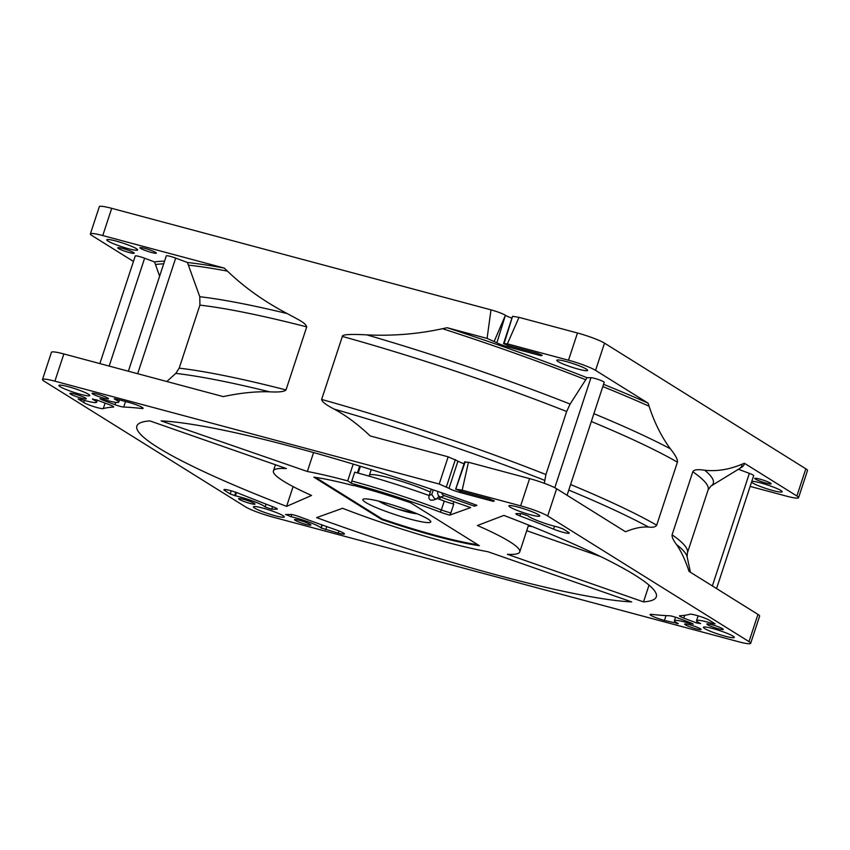 <?xml version="1.0" encoding="UTF-8"?>
<svg xmlns="http://www.w3.org/2000/svg" width="850" height="850" viewBox="0 0 850 850"><rect width="100%" height="100%" fill="white"/><g stroke="black" fill="none" stroke-linecap="round" stroke-linejoin="round"><path stroke-width="1.27" d="M493.553 500.384L493.234 501.351L494.317 500.937L489.526 498.961L460.456 491.172L455.728 489.175L462.177 490.184L520.636 505.835A21.633 2.539 18.2 0 1 547.687 515.982L748.999 641.622A21.633 2.539 18.2 0 1 750.678 643.322A21.633 2.539 18.2 0 1 738.289 641.665L272.531 517.002A21.633 2.539 18.2 0 1 245.491 506.855L44.168 381.204A21.633 2.539 18.2 0 1 42.5 379.504A21.633 2.539 18.2 0 1 54.889 381.172L439.206 484.033L448.152 456.811L370.196 435.954C358.147 424.511 346.152 415.565 334.209 409.116C326.134 404.972 321.938 401.752 321.629 399.457L342.359 336.419C341.944 334.486 350.104 333.976 366.828 334.879A292.092 34.266 18.2 0 1 570.116 404.069L585.735 379.727A313.703 36.805 -161.8 0 0 442.51 328.695C418.147 334.029 392.923 336.101 366.828 334.879M313.576 452.561L307.349 471.484A129.646 15.215 -161.8 0 1 347.682 480.888L351.974 483.565A2.167 0.924 -75 0 1 351.826 481.015A120.445 14.131 18.2 0 1 441.341 509.926A10.816 1.264 -161.8 0 0 450.872 512.901L453.783 504.061A10.816 1.264 18.2 0 1 444.252 501.086A120.445 14.131 -161.8 0 0 437.442 498.536M429.154 495.529A120.445 14.131 -161.8 0 0 354.737 472.175L351.826 481.015M453.751 501.681L453.029 503.869M307.349 471.484L161.096 420.888A273.402 32.077 18.2 0 1 476.924 505.336L474.523 506.196L475.033 504.645M437.909 491.481L437.867 491.608A4.324 4.25 69.8 0 0 440.576 497.091L470.688 507.578L449.714 515.121L450.872 512.901M431.332 489.228L431.258 489.249A10.816 10.625 69.8 0 0 431.258 489.249L429.25 495.38L431.779 494.445L434.658 498.791L436.889 498.822L438.515 496.793M431.258 489.249L429.25 495.38C428.421 497.781 428.963 499.386 430.865 500.183L433.457 500.087M503.88 515.419A273.402 32.077 18.2 0 1 635.173 575.269A273.402 32.077 18.2 0 1 656.306 596.806A273.402 32.077 18.2 0 1 643.524 601.896L507.354 554.296A129.646 15.215 -161.8 0 0 519.754 551.905A129.646 15.215 -161.8 0 0 477.413 525.502L503.88 515.419M158.004 447.557A273.402 32.077 18.2 0 1 136.871 426.02A273.402 32.077 18.2 0 1 149.919 420.92L286.365 468.562A129.646 15.215 -161.8 0 0 273.424 470.921A129.646 15.215 -161.8 0 0 311.557 495.465L286.599 506.377A273.402 32.077 18.2 0 1 158.004 447.557M593.895 413.684A292.092 34.266 18.2 0 1 670.342 448.768C675.527 455.26 677.886 459.712 677.418 462.145L656.689 525.183C655.616 526.957 652.885 527.584 648.529 527.064C641.941 526.575 634.27 528.137 625.526 531.76L556.633 488.761A21.633 2.539 -161.8 0 0 529.592 478.614L468.456 462.251L464.642 462.049M464.047 463.739A8.659 1.02 18.2 0 1 457.948 461.136L448.152 456.811M526.724 530.719L600.493 556.506M530.453 514.76A16.224 1.902 -161.8 0 0 539.75 516.014A16.224 1.902 -161.8 0 0 518.213 507.121A16.224 1.902 -161.8 0 0 508.916 505.867A16.224 1.902 -161.8 0 0 530.453 514.76M493.234 501.351L459.818 492.416A8.659 1.02 18.2 0 1 449.002 488.357L439.206 484.033M724.976 636.161A16.224 1.902 -161.8 0 0 734.273 637.404A16.224 1.902 -161.8 0 0 712.736 628.522A16.224 1.902 -161.8 0 0 703.439 627.268A16.224 1.902 -161.8 0 0 724.976 636.161M80.442 394.304A16.224 1.902 -161.8 0 0 89.739 395.558A16.224 1.902 -161.8 0 0 68.202 386.665A16.224 1.902 -161.8 0 0 58.905 385.422A16.224 1.902 -161.8 0 0 80.442 394.304M718.324 628.756A8.659 1.02 -161.8 0 0 723.276 629.425A8.659 1.02 -161.8 0 0 711.79 624.676A8.659 1.02 -161.8 0 0 706.839 624.017A8.659 1.02 -161.8 0 0 718.324 628.756M696.171 628.841A8.659 1.02 -161.8 0 0 701.122 629.499A8.659 1.02 -161.8 0 0 689.637 624.761A8.659 1.02 -161.8 0 0 684.686 624.091A8.659 1.02 -161.8 0 0 696.171 628.841M103.541 398.066A8.659 1.02 -161.8 0 0 108.492 398.735A8.659 1.02 -161.8 0 0 97.006 393.996A8.659 1.02 -161.8 0 0 92.055 393.327A8.659 1.02 -161.8 0 0 103.541 398.066M81.387 398.151A8.659 1.02 -161.8 0 0 86.339 398.809A8.659 1.02 -161.8 0 0 74.853 394.071A8.659 1.02 -161.8 0 0 69.902 393.412A8.659 1.02 -161.8 0 0 81.387 398.151M250.059 503.423A8.659 1.02 -161.8 0 0 255.011 504.082A8.659 1.02 -161.8 0 0 243.525 499.343A8.659 1.02 -161.8 0 0 238.574 498.674A8.659 1.02 -161.8 0 0 250.059 503.423M305.947 524.386A8.659 1.02 -161.8 0 0 310.909 525.056A8.659 1.02 -161.8 0 0 299.413 520.317A8.659 1.02 -161.8 0 0 294.461 519.648A8.659 1.02 -161.8 0 0 305.947 524.386M274.964 515.706A16.224 1.902 -161.8 0 0 284.261 516.959A16.224 1.902 -161.8 0 0 262.724 508.066A16.224 1.902 -161.8 0 0 253.428 506.823A16.224 1.902 -161.8 0 0 274.964 515.706M102.829 399.234L99.875 398.703L102.032 399.829L114.931 404.674A7.214 0.85 -161.8 0 0 123.707 407.054A314.989 36.954 18.2 0 1 141.578 408.467A10.816 1.264 -161.8 0 0 143.097 408.308A10.816 1.264 -161.8 0 0 128.743 402.39L116.238 399.043L114.166 398.767L114.888 399.288A19.476 2.284 18.2 0 1 118.777 402.114A19.476 2.284 18.2 0 1 102.829 399.234M96.475 399.851L92.544 399.277A19.476 2.284 18.2 0 1 96.624 402.199A19.476 2.284 18.2 0 1 80.973 399.415L78.083 398.894L83.767 402.549A10.816 1.264 -161.8 0 0 94.265 406.746A10.816 1.264 -161.8 0 0 103.286 408.616A314.989 36.954 18.2 0 1 113.326 407.086A7.214 0.85 -161.8 0 0 113.698 406.959A7.214 0.85 -161.8 0 0 109.374 404.696L96.475 399.851M528.052 515.844L521.464 513.612L516.354 513.623A7.214 0.85 -161.8 0 0 515.876 513.761A7.214 0.85 -161.8 0 0 519.903 515.918A314.989 36.954 18.2 0 1 553.562 529.136A10.816 1.264 -161.8 0 0 569.234 533.12A10.816 1.264 -161.8 0 0 568.395 532.27L562.997 528.902L557.759 527.021A19.476 2.284 18.2 0 1 528.052 515.844M285.738 514.484L291.082 516.726A19.476 2.284 18.2 0 1 320.971 527.903L338.215 533.12A10.816 1.264 -161.8 0 0 344.42 533.959A10.816 1.264 -161.8 0 0 336.217 529.943A314.989 36.954 18.2 0 1 299.444 516.736A7.214 0.85 -161.8 0 0 290.849 514.462L285.504 514.537M265.126 506.983L271.713 509.224L276.824 509.203A7.214 0.85 -161.8 0 0 277.302 509.065A7.214 0.85 -161.8 0 0 273.275 506.908A314.989 36.954 18.2 0 1 239.615 493.691A10.816 1.264 -161.8 0 0 223.943 489.706A10.816 1.264 -161.8 0 0 224.782 490.556L230.18 493.935L235.418 495.805A19.476 2.284 18.2 0 1 265.126 506.983L266.061 504.146M690.349 623.592L693.303 624.123L691.146 622.997L678.247 618.152A7.214 0.85 -161.8 0 0 669.471 615.772A314.989 36.954 18.2 0 1 651.599 614.359A10.816 1.264 -161.8 0 0 650.08 614.518A10.816 1.264 -161.8 0 0 664.434 620.447L678.289 623.549A19.476 2.284 18.2 0 1 674.401 620.713A19.476 2.284 18.2 0 1 690.349 623.592L690.614 622.795M696.702 622.976L700.634 623.56A19.476 2.284 18.2 0 1 696.554 620.638A19.476 2.284 18.2 0 1 712.204 623.422L715.094 623.932L709.41 620.277A10.816 1.264 -161.8 0 0 698.912 616.08A10.816 1.264 -161.8 0 0 689.892 614.221A314.989 36.954 18.2 0 1 679.851 615.74A7.214 0.85 -161.8 0 0 679.479 615.878A7.214 0.85 -161.8 0 0 683.804 618.131L696.702 622.976L697.17 621.552M381.799 519.573L313.82 477.147A106.027 12.442 18.2 0 1 353.473 485.626L353.951 485.456A108.184 12.697 -161.8 0 1 410.422 502.669L479.347 545.679A106.027 12.442 18.2 0 1 381.799 519.573L382.022 518.893A106.027 12.442 -161.8 0 0 477.87 544.754M440.576 497.091L444.369 495.699L474.523 506.196M316.614 517.629L342.55 508.3A129.646 15.215 -161.8 0 0 487.996 551.746L631.678 601.917A273.402 32.077 18.2 0 1 316.614 517.629M227.449 271.129A313.703 36.805 -161.8 0 0 188.381 265.136L199.782 296.724A292.092 34.266 18.2 0 1 287.151 313.554C301.909 321.491 305.246 322.968 306.733 326.878L286.004 389.927C284.346 391.691 278.885 392.328 269.62 391.829C255.669 391.361 240.199 392.966 223.231 396.61L63.846 353.951A21.633 2.539 -161.8 0 0 51.446 352.283L42.5 379.504M287.151 313.554C264.339 301.591 244.439 287.449 227.449 271.118L224.188 268.058A315.509 37.018 -161.8 0 0 187.436 262.512L175.684 258.102A7.214 0.85 -161.8 0 0 166.781 255.722A7.214 0.85 -161.8 0 0 166.303 255.861L128.371 371.227M133.45 261.428L92.044 235.599A21.633 2.539 18.2 0 1 90.376 233.888A21.633 2.539 18.2 0 1 102.765 235.556L224.188 268.058M90.376 233.888L99.323 206.678A21.633 2.539 -161.8 0 1 111.711 208.335L490.992 309.857L487.082 338.417L496.878 342.741A8.659 1.02 -161.8 0 0 507.694 346.8L541.11 355.746L542.194 355.321L537.402 353.345L508.332 345.567L503.551 343.591L507.376 343.857L568.512 360.219A21.633 2.539 18.2 0 1 595.563 370.366L648.04 403.123A315.509 37.018 -161.8 0 0 603.553 384.306M567.067 495.274L604.201 382.341A7.214 0.85 -161.8 0 0 594.628 378.388A7.214 0.85 -161.8 0 0 590.973 377.687L587.031 377.708A315.509 37.018 -161.8 0 0 447.1 327.717L487.082 338.417M447.1 327.717L442.51 328.684M744.398 463.261L742.039 464.206C729.364 469.54 716.943 471.548 704.778 470.263A292.092 34.266 18.2 0 1 710.855 486.136L739.202 468.786A313.703 36.805 -161.8 0 0 739.202 468.786L741.561 467.351A315.509 37.018 -161.8 0 0 744.398 463.261L796.875 496.007A21.633 2.539 18.2 0 1 798.554 497.717A21.633 2.539 18.2 0 1 786.154 496.049L750.136 486.413M507.376 343.857L519.01 317.358L512.571 316.296L504.167 343.336M519.01 317.358L577.469 332.998A21.633 2.539 -161.8 0 1 604.509 343.145L805.832 468.796A21.633 2.539 -161.8 0 1 807.5 470.496L798.554 497.717M496.878 342.741L505.421 315.265C502.244 313.459 497.431 311.652 490.992 309.857M505.824 315.52A8.659 1.02 -161.8 0 0 511.923 318.123M512.518 316.444L503.604 343.538M293.101 486.604L286.599 506.377M649.039 585.119L643.524 601.896M347.682 480.888L353.207 464.1M382.022 518.893L315.531 477.392M410.306 519.159A35.774 4.197 -161.8 0 0 429.824 520.359A35.774 4.197 -161.8 0 0 383.318 502.308A35.774 4.197 -161.8 0 0 364.522 498.897A35.774 4.197 -161.8 0 0 373.851 506.558A35.774 4.197 -161.8 0 0 410.306 519.159M751.538 482.163A16.224 1.902 -161.8 0 0 772.852 490.546A16.224 1.902 -161.8 0 0 782.149 491.799A16.224 1.902 -161.8 0 0 760.612 482.906A16.224 1.902 -161.8 0 0 751.793 481.387M716.55 588.572L753.684 475.628A7.214 0.85 -161.8 0 0 749.36 473.365L738.427 469.264M766.201 483.14A8.659 1.02 -161.8 0 0 771.152 483.809A8.659 1.02 -161.8 0 0 759.666 479.071A8.659 1.02 -161.8 0 0 754.715 478.401A8.659 1.02 -161.8 0 0 766.201 483.14M750.678 643.322L759.624 616.112A21.633 2.539 -161.8 0 0 757.956 614.401L689.053 571.402C685.249 559.938 681.052 550.97 676.451 544.489C673.296 540.324 671.851 537.094 672.095 534.799L692.814 471.761C693.834 469.668 697.818 469.168 704.778 470.263M670.342 448.768C661.555 436.9 654.468 422.716 649.081 406.194L648.04 403.123M587.031 377.708L585.735 379.727M570.116 404.069L566.653 411.506L545.923 474.544L544.276 483.289M578.329 369.144A16.224 1.902 -161.8 0 0 587.626 370.398A16.224 1.902 -161.8 0 0 566.089 361.505A16.224 1.902 -161.8 0 0 556.793 360.262A16.224 1.902 -161.8 0 0 578.329 369.144M541.11 355.746L541.429 354.779M465.237 461.731L455.728 489.175L464.674 461.933M128.318 248.699A16.224 1.902 -161.8 0 0 137.615 249.942A16.224 1.902 -161.8 0 0 116.078 241.06A16.224 1.902 -161.8 0 0 106.781 239.806A16.224 1.902 -161.8 0 0 128.318 248.699M164.56 261.184A315.509 37.018 -161.8 0 0 154.562 261.949L144.617 258.219A7.214 0.85 -161.8 0 0 135.724 255.839A7.214 0.85 -161.8 0 0 135.246 255.977L99.864 363.587M151.417 252.45A8.659 1.02 -161.8 0 0 156.368 253.119A8.659 1.02 -161.8 0 0 144.883 248.381A8.659 1.02 -161.8 0 0 139.931 247.711A8.659 1.02 -161.8 0 0 151.417 252.45M129.264 252.535A8.659 1.02 -161.8 0 0 134.215 253.204A8.659 1.02 -161.8 0 0 122.729 248.466A8.659 1.02 -161.8 0 0 117.767 247.796A8.659 1.02 -161.8 0 0 129.264 252.535M188.381 265.136L187.436 262.512M199.782 296.724L199.909 305.118L179.18 368.167L175.801 373.394L166.823 381.512M159.63 276.154L154.562 261.949M236.502 492.522L235.418 495.805M712.204 623.422L712.587 622.253M444.369 495.699A4.324 4.25 -110.2 0 1 441.618 492.756M532.504 526.66A158.674 18.615 18.2 0 1 528.254 526.044M369.049 476.149L369.357 475.32A37.145 4.356 18.2 0 1 390.628 478.178A37.145 4.356 18.2 0 1 430.291 492.076M438.6 496.655A37.145 4.356 18.2 0 1 439.928 498.525L440.417 497.038M431.779 494.445L433.277 489.887M351.974 483.565A118.288 13.876 18.2 0 1 439.875 511.955A12.984 1.519 -161.8 0 0 449.714 515.121M63.846 353.951L54.889 381.172M111.711 208.335L102.765 235.556M446.42 486.742L455.366 459.521M457.948 461.136L449.002 488.357M459.818 492.416L460.243 491.119M357.414 472.897L359.656 466.055M439.875 511.955A2.167 0.754 110.7 0 0 441.341 509.926L444.252 501.086M416.978 513.708A21.282 2.497 18.2 0 1 406.183 511.658A21.282 2.497 18.2 0 1 378.813 501.16M712.343 585.937L749.36 473.365M739.202 468.786A313.703 36.805 -161.8 0 0 742.029 464.217M604.509 343.145L595.563 370.366M796.875 496.007L805.832 468.796M748.999 641.622L757.956 614.401M556.633 488.761L547.687 515.982M649.071 406.204A313.703 36.805 -161.8 0 0 602.809 386.559M677.418 462.145A289.223 33.936 -161.8 0 0 591.324 421.494M570.594 484.532A289.223 33.936 18.2 0 1 656.689 525.183M648.529 527.064A290.859 34.127 -161.8 0 0 568.767 490.099M554.795 487.73L590.973 377.687M494.296 341.126L505.421 315.265M507.694 346.8L508.119 345.504M568.512 360.219L577.469 332.998M566.653 411.506A289.223 33.936 -161.8 0 0 342.359 336.419M321.629 399.457A289.223 33.936 18.2 0 1 545.923 474.544M544.606 480.324A290.859 34.127 -161.8 0 0 334.209 409.116M672.095 534.799A289.223 33.936 18.2 0 1 687.384 552.936L708.114 489.897A289.223 33.936 -161.8 0 0 692.814 471.761M687.384 552.936L687.129 556.814A290.859 34.127 -161.8 0 0 676.451 544.489M520.636 505.835L529.592 478.614M462.177 490.184L468.456 462.251M306.733 326.878A289.223 33.936 -161.8 0 0 199.909 305.118M179.18 368.167A289.223 33.936 18.2 0 1 286.004 389.927M269.62 391.829A290.859 34.127 -161.8 0 0 175.801 373.394M144.617 258.219L109.161 366.084M155.497 264.573A313.703 36.805 18.2 0 1 163.678 263.84M175.684 258.102L137.679 373.713M102.276 399.075L102.032 399.829M141.971 407.288L141.578 408.467M125.524 401.529L123.707 407.054M114.931 404.674L115.696 402.348M92.714 398.746L92.544 399.277M105.103 403.091L103.286 408.616M83.767 402.549L84.469 400.424M554.519 526.246L553.562 529.136M520.657 513.612L519.903 515.918M291.794 514.558L291.082 516.726M338.215 533.12L338.938 530.952M326.761 526.607L325.72 529.784M322.224 524.992L321.215 528.084M320.971 527.903L321.959 524.896M272.563 506.642L271.713 509.224M234.685 495.624L235.79 492.277M230.18 493.935L231.2 490.832M225.123 489.515L224.782 490.556M276.824 509.203L277.004 508.672M676.94 623.783L677.206 622.986M666.028 615.612L664.434 620.447M684.739 615.294L683.804 618.131M713.331 622.721L713.023 623.656M439.684 499.364L439.928 498.525M369.357 475.32L371.227 469.625M438.409 497.239L438.834 495.954M436.889 498.822L433.373 500.119M275.453 464.759L273.424 470.921M528.572 525.077L519.754 551.905M360.411 466.289L358.169 473.099M378.569 501.096L387.632 505.506L397.386 509.044L417.212 513.804M512.508 316.349L503.551 343.591M708.114 489.897L710.855 486.136M687.129 556.814L690.423 572.252M464.621 461.986L455.664 489.228M119.499 399.914L118.777 402.114M97.282 400.159L96.624 402.199M675.548 617.217L674.401 620.713M698.137 615.836L696.554 620.638"/></g></svg>
